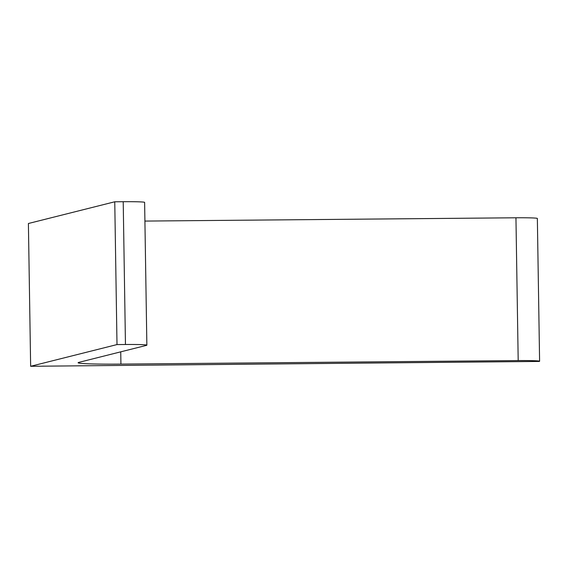 <?xml version="1.0" encoding="UTF-8"?>
<svg xmlns="http://www.w3.org/2000/svg" width="568" height="568" viewBox="0 0 568 568"><rect width="100%" height="100%" fill="white"/><g stroke="black" fill="none" stroke-linecap="round" stroke-linejoin="round"><path stroke-width="0.85" d="M117.001 344.577L114.757 201.789L28.4 223.501L30.644 366.289L117.001 344.577L125.457 344.499A25.723 1.029 179.1 0 1 146.863 345.181L144.62 202.393A25.723 1.029 179.1 0 0 123.213 201.711L125.457 344.499M30.644 366.289L539.238 361.44A25.723 1.029 179.1 0 0 539.6 361.262A25.723 1.029 179.1 0 0 518.193 360.581L120.927 364.095A51.454 2.066 179.1 0 1 78.114 362.732A51.454 2.066 179.1 0 1 78.845 362.37L146.494 345.365A25.723 1.029 179.1 0 0 146.863 345.181M539.6 361.262L537.356 218.467A25.723 1.029 179.1 0 0 515.95 217.785L144.911 221.073M114.757 201.789L123.213 201.711M515.95 217.785L518.193 360.581M120.736 351.84L120.927 364.095"/></g></svg>
